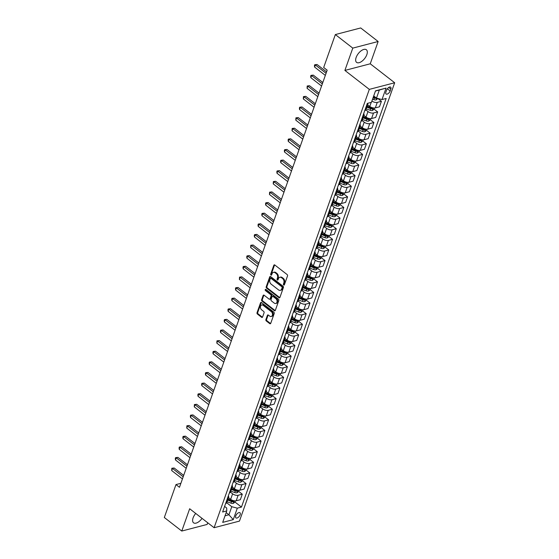 <?xml version="1.0" encoding="UTF-8"?>
<svg xmlns="http://www.w3.org/2000/svg" width="559" height="559" viewBox="0 0 559 559"><rect width="100%" height="100%" fill="white"/><g stroke="black" fill="none" stroke-linecap="round" stroke-linejoin="round"><path stroke-width="0.84" d="M283.699 284.999A0.706 0.51 -104.6 0 0 284.384 284.79L287.522 275.929A1.006 0.727 -104.6 0 0 287.13 274.567L274.804 264.994A1.006 0.727 -104.6 0 0 273.819 265.294L270.682 274.155A0.706 0.51 -104.6 0 0 271.646 274.895L272.051 273.749A3.214 2.32 -104.6 0 1 273.428 272.345A3.214 2.32 -104.6 0 1 275.189 272.785L276.216 273.582A3.214 2.32 -104.6 0 1 277.46 277.949L277.054 279.102A0.706 0.51 -104.6 0 0 278.012 279.842L278.417 278.696A3.214 2.32 -104.6 0 1 279.8 277.285A3.214 2.32 -104.6 0 1 281.554 277.732L282.581 278.529A3.214 2.32 -104.6 0 1 283.832 282.896L283.427 284.042A0.706 0.51 -104.6 0 0 283.699 284.999M195.72 513.448A7.98 4.025 127.8 0 0 193.093 517.879A7.98 4.025 127.8 0 0 193.54 522.791A7.98 4.025 127.8 0 0 202.051 518.368M366.83 54.663A7.98 4.025 127.8 0 0 366.376 49.758A7.98 4.025 127.8 0 0 361.009 50.89A7.98 4.025 127.8 0 0 356.139 57.458A7.98 4.025 127.8 0 0 356.586 62.363A7.98 4.025 127.8 0 0 361.952 61.231A7.98 4.025 127.8 0 0 366.83 54.663M240.146 514.748A3.277 1.649 127.8 0 0 239.958 512.736A3.277 1.649 127.8 0 0 237.757 513.197A3.277 1.649 127.8 0 0 235.758 515.894A3.277 1.649 127.8 0 0 235.947 517.907A3.277 1.649 127.8 0 0 238.148 517.438A3.277 1.649 127.8 0 0 240.146 514.748M265.902 319.58A1.006 0.727 -104.6 0 0 266.294 320.95L269.752 323.633A1.006 0.727 -104.6 0 0 270.738 323.333L274.217 313.494A1.006 0.727 -104.6 0 0 273.826 312.132L261.5 302.552A1.006 0.727 -104.6 0 0 260.522 302.859L257.035 312.698A1.006 0.727 -104.6 0 0 257.426 314.06L261.605 317.309A1.006 0.727 -104.6 0 0 262.583 317.002L264.072 312.795A1.006 0.727 -104.6 0 0 263.687 311.426L261.612 309.819A2.69 1.943 -104.6 0 1 260.41 307.087A2.69 1.943 -104.6 0 1 261.724 304.99A2.69 1.943 -104.6 0 1 263.191 305.361L271.311 311.663A2.69 1.943 -104.6 0 1 272.512 314.396A2.69 1.943 -104.6 0 1 271.199 316.492A2.69 1.943 -104.6 0 1 269.731 316.121L268.376 315.073A1.006 0.727 -104.6 0 0 267.398 315.374L265.902 319.58L266.594 319.406A1.006 0.727 -104.6 0 0 266.978 320.768L270.437 323.458A1.006 0.727 -104.6 0 0 270.612 323.563M189.669 508.753L181.773 531.05L164.325 517.501L175.98 484.583L179.474 487.294L327.176 70.196L323.682 67.485L335.344 34.567L352.785 48.116L344.889 70.413L369.317 89.377L214.097 527.717L189.669 508.753M278.941 297.702A1.006 0.727 -104.6 0 0 279.919 297.402L283.399 287.564A1.006 0.727 -104.6 0 0 283.015 286.194L270.682 276.621A1.006 0.727 -104.6 0 0 269.704 276.922L266.217 286.767A1.006 0.727 -104.6 0 0 266.608 288.13L278.941 297.702L279.626 297.521A1.006 0.727 -104.6 0 0 279.8 297.626M278.808 300.525L275.328 310.364A1.006 0.727 -104.6 0 1 274.343 310.671L262.017 301.098A1.006 0.727 -104.6 0 1 261.626 299.729L263.114 295.522A1.006 0.727 -104.6 0 1 264.1 295.215L269.096 299.1A1.006 0.727 -104.6 0 0 270.081 298.799L271.066 296.004A1.006 0.727 -104.6 0 0 270.675 294.642L265.469 290.596A0.706 0.51 -104.6 0 1 265.888 289.429L278.424 299.163A1.006 0.727 -104.6 0 1 278.808 300.525M386.569 90.195L385.906 92.06A3.172 1.6 127.8 0 0 386.087 94.017A3.172 1.6 127.8 0 0 388.219 93.563A3.172 1.6 127.8 0 0 390.154 90.956L390.818 89.084A3.172 1.6 127.8 0 0 390.636 87.134A3.172 1.6 127.8 0 0 388.505 87.588A3.172 1.6 127.8 0 0 386.569 90.195M369.317 89.377L394.675 82.76L239.455 521.1L214.097 527.717M386.073 88.091L382.007 99.558L376.48 98.105L379.337 90.034L386.073 88.091L375.515 90.844L371.456 102.311L367.312 103.394L222.615 512.002L226.758 510.919L226.709 508.033L224.599 506.398M234.983 502.052L241.46 507.083L386.157 98.475L382.007 99.558M241.46 507.083L237.316 508.159L233.257 519.632L222.699 522.385L226.758 510.919M344.889 70.413L370.247 63.796L378.143 41.499L352.785 48.116M378.143 41.499L360.702 27.95L335.344 34.567M181.773 531.05L207.13 524.433L207.717 522.763M370.247 63.796L394.675 82.76M180.885 483.304L175.98 484.583M379.337 90.034L375.445 91.054M376.48 98.105L373.705 95.952M226.15 512.631L228.924 514.783L231.782 506.713L226.695 502.758A4.095 1.943 -160.5 0 1 225.633 503.547L225.605 503.554M238.742 491.431L242.292 494.184L240.335 499.704L236.191 500.787A4.095 1.943 -160.5 0 1 230.657 499.341L228.498 497.664M242.292 494.184L238.141 495.267A4.095 1.943 -160.5 0 1 232.614 493.814L230.455 492.144A4.095 1.943 -160.5 0 1 229.393 492.926L229.365 492.933M242.501 480.81L246.051 483.57L244.094 489.09L239.951 490.173A4.095 1.943 -160.5 0 1 234.417 488.72L232.258 487.043M246.051 483.57L241.907 484.646A4.095 1.943 -160.5 0 1 236.373 483.2L234.214 481.523A4.095 1.943 -160.5 0 1 233.152 482.305L235.08 476.792A4.095 1.943 -160.5 0 0 236.177 475.982A4.095 1.943 -160.5 0 0 235.835 474.668M246.26 470.196L249.81 472.949L247.854 478.469L243.71 479.552A4.095 1.943 -160.5 0 1 238.176 478.099L236.024 476.429M249.81 472.949L245.667 474.032A4.095 1.943 -160.5 0 1 240.132 472.579L237.973 470.909M250.027 459.575L253.569 462.328L251.613 467.848L247.469 468.931A4.095 1.943 -160.5 0 1 241.935 467.485L239.783 465.808M253.569 462.328L249.426 463.411A4.095 1.943 -160.5 0 1 243.892 461.958L241.733 460.288M253.786 448.954L257.329 451.714L255.372 457.234L251.229 458.317A4.095 1.943 -160.5 0 1 245.694 456.864L243.542 455.187M257.329 451.714L253.185 452.79A4.095 1.943 -160.5 0 1 247.651 451.344L245.499 449.667M257.545 438.34L261.088 441.093L259.138 446.613L254.988 447.696A4.095 1.943 -160.5 0 1 249.454 446.243L247.302 444.573M261.088 441.093L256.944 442.176A4.095 1.943 -160.5 0 1 251.41 440.723L249.258 439.053M261.305 427.719L264.854 430.472L262.898 435.999L258.747 437.075A4.095 1.943 -160.5 0 1 253.22 435.629L251.061 433.952M264.854 430.472L260.704 431.555A4.095 1.943 -160.5 0 1 255.17 430.102L253.017 428.432M265.064 417.105L268.613 419.858L266.657 425.378L262.513 426.461A4.095 1.943 -160.5 0 1 256.979 425.008L254.82 423.331M268.613 419.858L264.463 420.941A4.095 1.943 -160.5 0 1 258.936 419.488L256.777 417.811M268.823 406.484L272.373 409.237L270.416 414.757L266.273 415.84A4.095 1.943 -160.5 0 1 260.739 414.387L258.579 412.717M272.373 409.237L268.229 410.32A4.095 1.943 -160.5 0 1 262.695 408.867L260.536 407.197M272.582 395.863L276.132 398.616L274.176 404.143L270.032 405.219A4.095 1.943 -160.5 0 1 264.498 403.773L262.339 402.096M276.132 398.616L271.988 399.699A4.095 1.943 -160.5 0 1 266.454 398.246L264.295 396.576M276.349 385.249L279.891 388.002L277.935 393.522L273.791 394.605A4.095 1.943 -160.5 0 1 268.257 393.152L266.105 391.475M279.891 388.002L275.748 389.085A4.095 1.943 -160.5 0 1 270.214 387.632L268.054 385.955M280.108 374.628L283.651 377.381L281.694 382.901L277.55 383.984A4.095 1.943 -160.5 0 1 272.016 382.531L269.864 380.861M283.651 377.381L279.507 378.464A4.095 1.943 -160.5 0 1 273.973 377.011L271.821 375.341A4.095 1.943 -160.5 0 1 270.759 376.123L270.731 376.13M283.867 364.007L287.41 366.76L285.46 372.287L281.31 373.363A4.095 1.943 -160.5 0 1 275.776 371.917L273.624 370.24M287.41 366.76L283.266 367.843A4.095 1.943 -160.5 0 1 277.732 366.39L275.58 364.72A4.095 1.943 -160.5 0 1 274.518 365.502L276.446 359.989A4.095 1.943 -160.5 0 0 277.537 359.178A4.095 1.943 -160.5 0 0 277.194 357.865M287.626 353.393L291.176 356.146L289.22 361.666L285.069 362.749A4.095 1.943 -160.5 0 1 279.542 361.296L277.383 359.619M291.176 356.146L287.026 357.229A4.095 1.943 -160.5 0 1 281.491 355.776L279.339 354.099M291.386 342.772L294.935 345.525L292.979 351.045L288.835 352.128A4.095 1.943 -160.5 0 1 283.301 350.675L281.142 349.005M294.935 345.525L290.785 346.608A4.095 1.943 -160.5 0 1 285.258 345.155L283.099 343.485A4.095 1.943 -160.5 0 1 282.036 344.267L282.009 344.274M295.145 332.151L298.695 334.904L296.738 340.431L292.595 341.507A4.095 1.943 -160.5 0 1 287.06 340.061L284.901 338.384M298.695 334.904L294.544 335.987A4.095 1.943 -160.5 0 1 289.017 334.534L286.858 332.864A4.095 1.943 -160.5 0 1 285.796 333.646L285.768 333.653M298.904 321.537L302.454 324.29L300.497 329.81L296.354 330.893A4.095 1.943 -160.5 0 1 290.82 329.44L288.661 327.763M302.454 324.29L298.31 325.373A4.095 1.943 -160.5 0 1 292.776 323.92L290.617 322.243A4.095 1.943 -160.5 0 1 289.562 323.025L289.527 323.032M302.671 310.916L306.213 313.669L304.257 319.189L300.113 320.272A4.095 1.943 -160.5 0 1 294.579 318.819L292.427 317.149M306.213 313.669L302.07 314.752A4.095 1.943 -160.5 0 1 296.536 313.299L294.376 311.629M306.43 300.295L309.972 303.048L308.016 308.575L303.872 309.651A4.095 1.943 -160.5 0 1 298.338 308.205L296.186 306.528M309.972 303.048L305.829 304.131A4.095 1.943 -160.5 0 1 300.295 302.678L298.143 301.008M310.189 289.681L313.732 292.434L311.782 297.954L307.632 299.037A4.095 1.943 -160.5 0 1 302.098 297.584L299.945 295.914M313.732 292.434L309.588 293.517A4.095 1.943 -160.5 0 1 304.054 292.064L301.902 290.387M313.948 279.06L317.498 281.813L315.542 287.333L311.391 288.416A4.095 1.943 -160.5 0 1 305.864 286.963L303.705 285.293M317.498 281.813L313.347 282.896A4.095 1.943 -160.5 0 1 307.813 281.443L305.661 279.773M317.708 268.439L321.257 271.192L319.301 276.719L315.15 277.795A4.095 1.943 -160.5 0 1 309.623 276.349L307.464 274.672M321.257 271.192L317.107 272.275A4.095 1.943 -160.5 0 1 311.58 270.822L309.42 269.152M321.467 257.825L325.017 260.578L323.06 266.098L318.916 267.181A4.095 1.943 -160.5 0 1 313.382 265.728L311.223 264.058M325.017 260.578L320.866 261.661A4.095 1.943 -160.5 0 1 315.339 260.208L313.18 258.531M325.226 247.204L328.776 249.957L326.819 255.477L322.676 256.56A4.095 1.943 -160.5 0 1 317.142 255.107L314.983 253.437M328.776 249.957L324.632 251.04A4.095 1.943 -160.5 0 1 319.098 249.587L316.939 247.917M328.992 236.583L332.535 239.336L330.579 244.863L326.435 245.939A4.095 1.943 -160.5 0 1 320.901 244.493L318.749 242.816M332.535 239.336L328.392 240.419A4.095 1.943 -160.5 0 1 322.857 238.966L320.698 237.296M332.752 225.969L336.294 228.722L334.338 234.242L330.194 235.325A4.095 1.943 -160.5 0 1 324.66 233.872L322.508 232.202M336.294 228.722L332.151 229.805A4.095 1.943 -160.5 0 1 326.617 228.352L324.465 226.674A4.095 1.943 -160.5 0 1 323.402 227.457L323.375 227.464M336.511 215.348L340.054 218.101L338.104 223.621L333.954 224.704A4.095 1.943 -160.5 0 1 328.419 223.251L326.267 221.581M340.054 218.101L335.91 219.184A4.095 1.943 -160.5 0 1 330.376 217.731L328.224 216.06A4.095 1.943 -160.5 0 1 327.162 216.843L327.134 216.85M340.27 204.727L343.82 207.48L341.863 213.007L337.713 214.09A4.095 1.943 -160.5 0 1 332.186 212.637L330.027 210.96M343.82 207.48L339.669 208.563A4.095 1.943 -160.5 0 1 334.135 207.116L331.983 205.439A4.095 1.943 -160.5 0 1 330.921 206.222L330.893 206.229M344.03 194.113L347.579 196.866L345.623 202.386L341.472 203.469A4.095 1.943 -160.5 0 1 335.945 202.016L333.786 200.346M347.579 196.866L343.429 197.949A4.095 1.943 -160.5 0 1 337.895 196.495L335.742 194.818A4.095 1.943 -160.5 0 1 334.68 195.601L336.609 190.088A4.095 1.943 -160.5 0 0 337.706 189.284A4.095 1.943 -160.5 0 0 337.363 187.964M347.789 183.492L351.338 186.245L349.382 191.765L345.238 192.848A4.095 1.943 -160.5 0 1 339.704 191.395L337.545 189.725M351.338 186.245L347.188 187.328A4.095 1.943 -160.5 0 1 341.661 185.874L339.502 184.204M351.548 172.871L355.098 175.624L353.141 181.151L348.998 182.234A4.095 1.943 -160.5 0 1 343.464 180.781L341.304 179.104M355.098 175.624L350.954 176.707A4.095 1.943 -160.5 0 1 345.42 175.26L343.261 173.583A4.095 1.943 -160.5 0 1 342.199 174.366L342.171 174.373M355.307 162.257L358.857 165.01L356.901 170.53L352.757 171.613A4.095 1.943 -160.5 0 1 347.223 170.16L345.071 168.49M358.857 165.01L354.713 166.093A4.095 1.943 -160.5 0 1 349.179 164.639L347.02 162.962A4.095 1.943 -160.5 0 1 345.965 163.745L345.93 163.759M359.074 151.636L362.616 154.389L360.66 159.909L356.516 160.992A4.095 1.943 -160.5 0 1 350.982 159.539L348.83 157.869M362.616 154.389L358.473 155.472A4.095 1.943 -160.5 0 1 352.939 154.018L350.786 152.348M362.833 141.015L366.376 143.768L364.426 149.295L360.276 150.378A4.095 1.943 -160.5 0 1 354.741 148.925L352.589 147.248M366.376 143.768L362.232 144.851A4.095 1.943 -160.5 0 1 356.698 143.404L354.546 141.727M366.592 130.401L370.142 133.154L368.185 138.674L364.035 139.757A4.095 1.943 -160.5 0 1 358.501 138.304L356.349 136.634M370.142 133.154L365.991 134.237A4.095 1.943 -160.5 0 1 360.457 132.783L358.305 131.106M370.351 119.78L373.901 122.533L371.945 128.053L367.794 129.136A4.095 1.943 -160.5 0 1 362.267 127.683L360.108 126.013M373.901 122.533L369.751 123.616A4.095 1.943 -160.5 0 1 364.216 122.162L362.064 120.492M374.111 109.159L377.66 111.912L375.704 117.439L371.56 118.522A4.095 1.943 -160.5 0 1 366.026 117.069L363.867 115.392M377.66 111.912L373.51 112.995A4.095 1.943 -160.5 0 1 367.983 111.548L365.824 109.871M377.87 98.545L381.42 101.298L379.463 106.818L375.32 107.901A4.095 1.943 -160.5 0 1 369.785 106.448L367.626 104.778M225.032 515.796L228.924 514.783L233.257 519.632M381.42 101.298L377.276 102.381A4.095 1.943 -160.5 0 1 371.903 101.046M367.787 104.33L365.831 109.857A4.095 1.943 -160.5 0 1 364.761 110.654L366.69 105.141A4.095 1.943 -160.5 0 0 367.787 104.33A4.095 1.943 -160.5 0 0 367.633 103.31M363.685 113.631A4.095 1.943 -160.5 0 1 364.028 114.951A4.095 1.943 -160.5 0 1 362.959 115.755L362.931 115.762M364.028 114.951L362.071 120.471A4.095 1.943 -160.5 0 1 361.002 121.275L360.974 121.282M359.926 124.252A4.095 1.943 -160.5 0 1 360.269 125.572A4.095 1.943 -160.5 0 1 359.199 126.369L359.171 126.376M360.269 125.572L358.312 131.092A4.095 1.943 -160.5 0 1 357.243 131.889L357.215 131.903M356.16 134.873A4.095 1.943 -160.5 0 1 356.502 136.186A4.095 1.943 -160.5 0 1 355.44 136.99L355.412 136.997M356.502 136.186L354.553 141.707A4.095 1.943 -160.5 0 1 353.484 142.51L353.456 142.517M352.401 145.487A4.095 1.943 -160.5 0 1 352.743 146.807A4.095 1.943 -160.5 0 1 351.681 147.611L351.646 147.618M352.743 146.807L350.786 152.327A4.095 1.943 -160.5 0 1 349.724 153.131L349.696 153.138M348.641 156.108A4.095 1.943 -160.5 0 1 348.984 157.428A4.095 1.943 -160.5 0 1 347.915 158.225L347.887 158.232M344.882 166.729A4.095 1.943 -160.5 0 1 345.224 168.042A4.095 1.943 -160.5 0 1 344.155 168.846L344.127 168.853M341.123 177.343A4.095 1.943 -160.5 0 1 341.465 178.663A4.095 1.943 -160.5 0 1 340.396 179.467L340.368 179.474M341.465 178.663L339.509 184.184A4.095 1.943 -160.5 0 1 338.44 184.987L338.412 184.994M333.604 198.585A4.095 1.943 -160.5 0 1 333.947 199.898A4.095 1.943 -160.5 0 1 332.878 200.702L332.85 200.709M329.838 209.199A4.095 1.943 -160.5 0 1 330.18 210.519A4.095 1.943 -160.5 0 1 329.118 211.323L329.09 211.33M326.079 219.82A4.095 1.943 -160.5 0 1 326.421 221.14A4.095 1.943 -160.5 0 1 325.359 221.937L325.324 221.944M322.319 230.441A4.095 1.943 -160.5 0 1 322.662 231.754A4.095 1.943 -160.5 0 1 321.593 232.558L321.565 232.565M322.662 231.754L320.705 237.275A4.095 1.943 -160.5 0 1 319.643 238.078L319.615 238.085M318.56 241.055A4.095 1.943 -160.5 0 1 318.903 242.375A4.095 1.943 -160.5 0 1 317.833 243.179L317.805 243.186M318.903 242.375L316.946 247.896A4.095 1.943 -160.5 0 1 315.877 248.699L315.849 248.706M314.801 251.676A4.095 1.943 -160.5 0 1 315.143 252.996A4.095 1.943 -160.5 0 1 314.074 253.793L314.046 253.8M315.143 252.996L313.187 258.517A4.095 1.943 -160.5 0 1 312.118 259.313L312.09 259.32M311.042 262.297A4.095 1.943 -160.5 0 1 311.384 263.61A4.095 1.943 -160.5 0 1 310.315 264.414L310.287 264.421M311.384 263.61L309.427 269.131A4.095 1.943 -160.5 0 1 308.358 269.934L308.33 269.941M307.625 274.231L305.668 279.752A4.095 1.943 -160.5 0 1 304.599 280.555L306.528 275.042A4.095 1.943 -160.5 0 0 307.625 274.231A4.095 1.943 -160.5 0 0 307.282 272.911M303.516 283.532A4.095 1.943 -160.5 0 1 303.858 284.852A4.095 1.943 -160.5 0 1 302.796 285.649L302.768 285.656M303.858 284.852L301.909 290.373A4.095 1.943 -160.5 0 1 300.84 291.169L300.812 291.176M299.757 294.153A4.095 1.943 -160.5 0 1 300.099 295.466A4.095 1.943 -160.5 0 1 299.037 296.27L299.009 296.277M300.099 295.466L298.143 300.987A4.095 1.943 -160.5 0 1 297.081 301.79L297.053 301.797M296.34 306.087L294.383 311.608A4.095 1.943 -160.5 0 1 293.321 312.411L295.243 306.898A4.095 1.943 -160.5 0 0 296.34 306.087A4.095 1.943 -160.5 0 0 295.997 304.767M292.238 315.388A4.095 1.943 -160.5 0 1 292.581 316.708A4.095 1.943 -160.5 0 1 291.512 317.505L291.484 317.512M288.479 326.009A4.095 1.943 -160.5 0 1 288.821 327.322A4.095 1.943 -160.5 0 1 287.752 328.126L287.724 328.133M284.72 336.623A4.095 1.943 -160.5 0 1 285.062 337.943A4.095 1.943 -160.5 0 1 283.993 338.74L283.965 338.754M280.96 347.244A4.095 1.943 -160.5 0 1 281.303 348.557A4.095 1.943 -160.5 0 1 280.234 349.361L280.206 349.368M281.303 348.557L279.346 354.085A4.095 1.943 -160.5 0 1 278.277 354.881L278.249 354.888M273.435 368.479A4.095 1.943 -160.5 0 1 273.777 369.799A4.095 1.943 -160.5 0 1 272.715 370.596L272.687 370.61M269.676 379.1A4.095 1.943 -160.5 0 1 270.018 380.413A4.095 1.943 -160.5 0 1 268.949 381.217L268.921 381.224M270.018 380.413L268.061 385.941A4.095 1.943 -160.5 0 1 266.999 386.737L266.971 386.744M265.916 389.721A4.095 1.943 -160.5 0 1 266.259 391.034A4.095 1.943 -160.5 0 1 265.19 391.838L265.162 391.845M266.259 391.034L264.302 396.555A4.095 1.943 -160.5 0 1 263.24 397.358L263.205 397.365M262.157 400.335A4.095 1.943 -160.5 0 1 262.499 401.655A4.095 1.943 -160.5 0 1 261.43 402.452L261.402 402.459M262.499 401.655L260.543 407.176A4.095 1.943 -160.5 0 1 259.474 407.979L259.446 407.986M258.398 410.956A4.095 1.943 -160.5 0 1 258.74 412.269A4.095 1.943 -160.5 0 1 257.671 413.073L257.643 413.08M258.74 412.269L256.784 417.797A4.095 1.943 -160.5 0 1 255.715 418.593L255.687 418.6M254.638 421.577A4.095 1.943 -160.5 0 1 254.981 422.89A4.095 1.943 -160.5 0 1 253.912 423.694L253.884 423.701M254.981 422.89L253.024 428.411A4.095 1.943 -160.5 0 1 251.955 429.214L251.927 429.221M250.872 432.191A4.095 1.943 -160.5 0 1 251.215 433.511A4.095 1.943 -160.5 0 1 250.153 434.308L250.125 434.315M251.215 433.511L249.265 439.032A4.095 1.943 -160.5 0 1 248.196 439.835L248.168 439.842M247.455 444.125L245.506 449.653A4.095 1.943 -160.5 0 1 244.437 450.449L246.365 444.936A4.095 1.943 -160.5 0 0 247.455 444.125A4.095 1.943 -160.5 0 0 247.113 442.812M243.354 453.433A4.095 1.943 -160.5 0 1 243.696 454.746A4.095 1.943 -160.5 0 1 242.634 455.55L242.599 455.557M243.696 454.746L241.74 460.267A4.095 1.943 -160.5 0 1 240.677 461.07L240.649 461.077M239.594 464.047A4.095 1.943 -160.5 0 1 239.937 465.368A4.095 1.943 -160.5 0 1 238.868 466.164L238.84 466.171M239.937 465.368L237.98 470.888A4.095 1.943 -160.5 0 1 236.918 471.691L236.883 471.698M232.076 485.289A4.095 1.943 -160.5 0 1 232.418 486.603A4.095 1.943 -160.5 0 1 231.349 487.406L231.321 487.413M228.317 495.903A4.095 1.943 -160.5 0 1 228.659 497.224A4.095 1.943 -160.5 0 1 227.59 498.02L227.562 498.027M231.782 506.713L237.316 508.159M284.377 284.817A0.706 0.51 -104.6 0 1 284.112 283.867L284.517 282.721A3.214 2.32 -104.6 0 0 283.266 278.347L282.581 278.529M279.8 277.285L280.485 277.11A3.214 2.32 -104.6 0 1 282.239 277.55L283.266 278.347M273.428 272.345L274.113 272.163A3.214 2.32 -104.6 0 1 275.873 272.603L276.901 273.4A3.214 2.32 -104.6 0 1 278.144 277.774L277.739 278.92A0.706 0.51 -104.6 0 0 278.005 279.87M274.63 264.889A1.006 0.727 -104.6 0 0 274.504 265.113L271.367 273.973A0.706 0.51 -104.6 0 0 271.632 274.923M270.507 276.516A1.006 0.727 -104.6 0 0 270.388 276.747L266.902 286.585A1.006 0.727 -104.6 0 0 267.293 287.948L279.626 297.521M282.12 287.731A0.706 0.51 -104.6 0 0 281.848 286.781L271.024 278.375A0.706 0.51 -104.6 0 0 270.339 278.585L269.906 279.793A3.214 2.32 -104.6 0 0 271.157 284.168L278.557 289.911A3.214 2.32 -104.6 0 0 280.311 290.352A3.214 2.32 -104.6 0 0 281.687 288.94L282.12 287.731L282.805 287.557A0.706 0.51 -104.6 0 0 282.533 286.599L281.848 286.781M270.64 278.277L271.325 278.103A0.706 0.51 -104.6 0 1 271.709 278.193L282.533 286.599M280.311 290.352L280.995 290.17A3.214 2.32 -104.6 0 0 282.379 288.765L281.687 288.94M282.805 287.557L282.379 288.765M263.925 295.117A1.006 0.727 -104.6 0 0 263.806 295.341L262.311 299.554A1.006 0.727 -104.6 0 0 262.702 300.917L275.035 310.49A1.006 0.727 -104.6 0 0 275.203 310.594M269.648 299.24L270.332 299.058A1.006 0.727 -104.6 0 0 270.766 298.618L271.751 295.823A1.006 0.727 -104.6 0 0 271.367 294.46L266.154 290.414L265.469 290.596M265.895 289.436A0.706 0.51 -104.6 0 0 266.154 290.414M274.287 303.132A2.69 1.943 -104.6 0 0 275.755 303.495A2.69 1.943 -104.6 0 0 277.068 301.399A2.69 1.943 -104.6 0 0 275.866 298.667L273.009 296.445A1.006 0.727 -104.6 0 0 272.023 296.752L271.038 299.54A1.006 0.727 -104.6 0 0 271.429 300.91L274.287 303.132M275.755 303.495L276.439 303.32A2.69 1.943 -104.6 0 0 277.76 301.224A2.69 1.943 -104.6 0 0 276.551 298.492L275.866 298.667M272.457 296.312L273.141 296.13A1.006 0.727 -104.6 0 1 273.693 296.27L276.551 298.492M268.201 314.969A1.006 0.727 -104.6 0 0 268.082 315.192L266.594 319.406M271.199 316.492L271.884 316.31A2.69 1.943 -104.6 0 0 273.197 314.214A2.69 1.943 -104.6 0 0 271.995 311.482L271.311 311.663M261.724 304.99L262.409 304.809A2.69 1.943 -104.6 0 1 263.876 305.179L271.995 311.482M261.326 302.454A1.006 0.727 -104.6 0 0 261.207 302.678L257.72 312.516A1.006 0.727 -104.6 0 0 258.111 313.885L262.29 317.128A1.006 0.727 -104.6 0 0 262.464 317.233M377.898 98.475L376.151 99.9A2.711 1.286 -160.5 0 1 373.831 99.635L372.567 99.167M375.264 97.161A2.711 1.286 -160.5 0 1 374.761 97L373.503 96.539M373.139 97.552L374.404 98.021A2.711 1.286 19.5 0 0 376.123 98.349L376.577 98.132M376.123 98.349L375.117 97.573A1.384 0.657 -160.5 0 1 374.649 97.441L373.349 96.959M326.575 71.887L317.065 64.502L315.346 64.949L326.079 73.278M314.598 67.073L314.431 65.599L314.731 64.746L315.346 64.949L314.598 67.073L325.331 75.402M314.731 64.746L317.065 64.502M374.516 108.013L374.062 109.305L372.385 110.514A2.711 1.286 -160.5 0 1 370.072 110.256L366.194 108.823M366.767 107.209L370.638 108.642A2.711 1.286 19.5 0 0 372.357 108.97L372.72 107.95A2.711 1.286 -160.5 0 1 371.001 107.621L367.13 106.189M372.357 108.97L371.358 108.187A1.384 0.657 -160.5 0 1 370.89 108.062L366.977 106.615M370.757 118.627L370.303 119.926L368.626 121.135A2.711 1.286 -160.5 0 1 366.306 120.877L362.435 119.444M363.008 117.83L366.879 119.263A2.711 1.286 19.5 0 0 368.598 119.591L368.961 118.571A2.711 1.286 -160.5 0 1 367.242 118.242L363.371 116.81M368.598 119.591L367.598 118.808A1.384 0.657 -160.5 0 1 367.13 118.676L363.217 117.229M366.997 129.248L366.536 130.547L364.866 131.756A2.711 1.286 -160.5 0 1 362.546 131.491L358.675 130.058M359.248 128.444L363.119 129.877A2.711 1.286 19.5 0 0 364.838 130.205L365.202 129.185A2.711 1.286 -160.5 0 1 363.483 128.856L359.605 127.424M364.838 130.205L363.832 129.429A1.384 0.657 -160.5 0 1 363.364 129.297L359.458 127.85M322.816 82.508L313.299 75.116L311.587 75.563L322.319 83.899M310.839 77.687L310.671 76.213L310.972 75.367L311.587 75.563L310.839 77.687L321.572 86.023M310.972 75.367L313.299 75.116M319.056 93.122L309.539 85.737L307.827 86.184L318.56 94.52M307.073 88.308L307.205 85.981L307.827 86.184L307.073 88.308L317.805 96.644M307.205 85.981L309.539 85.737M315.297 103.743L305.78 96.358L304.068 96.805L314.801 105.134M303.313 98.929L303.446 96.602L304.068 96.805L303.313 98.929L314.046 107.258M303.446 96.602L305.78 96.358M363.238 139.869L362.777 141.161L361.107 142.37A2.711 1.286 -160.5 0 1 358.787 142.112L354.916 140.679M355.489 139.065L359.36 140.498A2.711 1.286 19.5 0 0 361.079 140.826L361.442 139.806A2.711 1.286 -160.5 0 1 359.723 139.477L355.845 138.045M361.079 140.826L360.073 140.043A1.384 0.657 -160.5 0 1 359.605 139.918L355.699 138.471M311.531 114.364L302.021 106.972L300.309 107.419L311.042 115.755M299.554 109.543L299.386 108.069L299.687 107.223L300.309 107.419L299.554 109.543L310.287 117.879M299.687 107.223L302.021 106.972M359.479 150.483L359.018 151.782L357.348 152.991A2.711 1.286 -160.5 0 1 355.028 152.733L351.157 151.3M351.73 149.686L355.601 151.119A2.711 1.286 19.5 0 0 357.32 151.447L357.676 150.427A2.711 1.286 -160.5 0 1 355.957 150.098L352.086 148.666M357.32 151.447L356.314 150.664A1.384 0.657 -160.5 0 1 355.845 150.532L351.939 149.085M355.72 161.104L355.258 162.403L353.588 163.612A2.711 1.286 -160.5 0 1 351.269 163.347L347.398 161.914M347.964 160.3L351.842 161.733A2.711 1.286 19.5 0 0 353.561 162.061L353.917 161.041A2.711 1.286 -160.5 0 1 352.198 160.713L348.327 159.28M353.561 162.061L352.554 161.285A1.384 0.657 -160.5 0 1 352.086 161.153L348.18 159.706M351.96 171.725L351.499 173.017L349.829 174.226A2.711 1.286 -160.5 0 1 347.509 173.968L343.631 172.535M344.204 170.921L348.082 172.354A2.711 1.286 19.5 0 0 349.801 172.682L350.158 171.662A2.711 1.286 -160.5 0 1 348.439 171.333L344.568 169.901M349.801 172.682L348.795 171.899A1.384 0.657 -160.5 0 1 348.327 171.774L344.414 170.327M348.194 182.339L347.74 183.638L346.063 184.847A2.711 1.286 -160.5 0 1 343.75 184.589L339.872 183.156M340.445 181.542L344.316 182.975A2.711 1.286 19.5 0 0 346.035 183.296L346.398 182.283A2.711 1.286 -160.5 0 1 344.679 181.954L340.808 180.522M346.035 183.296L345.036 182.52A1.384 0.657 -160.5 0 1 344.568 182.388L340.655 180.941M344.435 192.96L343.981 194.259L342.304 195.461A2.711 1.286 -160.5 0 1 339.984 195.203L336.113 193.77M336.686 192.156L340.557 193.589A2.711 1.286 19.5 0 0 342.276 193.917L342.639 192.897A2.711 1.286 -160.5 0 1 340.92 192.569L337.049 191.136M342.276 193.917L341.276 193.141A1.384 0.657 -160.5 0 1 340.808 193.009L336.895 191.562M307.771 124.978L298.261 117.593L296.549 118.04L307.282 126.376M295.795 120.164L295.928 117.837L296.549 118.04L295.795 120.164L306.528 128.5M295.928 117.837L298.261 117.593M304.012 135.599L294.502 128.214L292.79 128.661L303.523 136.99M292.036 130.785L292.168 128.458L292.79 128.661L292.036 130.785L302.768 139.114M292.168 128.458L294.502 128.214M300.253 146.22L290.743 138.828L289.024 139.275L299.757 147.611M288.276 141.399L288.109 139.925L288.409 139.079L289.024 139.275L288.276 141.399L299.009 149.735M288.409 139.079L290.743 138.828M296.494 156.834L286.977 149.449L285.265 149.896L295.997 158.232M284.517 152.02L284.349 150.546L284.65 149.693L285.265 149.896L284.517 152.02L295.25 160.356M284.65 149.693L286.977 149.449M292.734 167.455L283.217 160.07L281.505 160.517L292.238 168.846M280.751 162.641L280.583 161.167L280.891 160.314L281.505 160.517L280.751 162.641L291.484 170.97M280.891 160.314L283.217 160.07M340.676 203.581L340.214 204.873L338.544 206.082A2.711 1.286 -160.5 0 1 336.225 205.824L332.353 204.391M332.926 202.777L336.798 204.21A2.711 1.286 19.5 0 0 338.516 204.538L338.88 203.518A2.711 1.286 -160.5 0 1 337.161 203.19L333.283 201.757M338.516 204.538L337.51 203.756A1.384 0.657 -160.5 0 1 337.049 203.63L333.136 202.183M288.975 178.076L279.458 170.684L277.746 171.131L288.479 179.467M276.991 173.255L276.824 171.781L277.124 170.935L277.746 171.131L276.991 173.255L287.724 181.591M277.124 170.935L279.458 170.684M336.916 214.195L336.455 215.494L334.785 216.703A2.711 1.286 -160.5 0 1 332.465 216.445L328.594 215.005M329.167 213.391L333.038 214.831A2.711 1.286 19.5 0 0 334.757 215.152L335.12 214.139A2.711 1.286 -160.5 0 1 333.402 213.811L329.524 212.378M334.757 215.152L333.751 214.376A1.384 0.657 -160.5 0 1 333.283 214.244L329.377 212.797M285.209 188.69L275.699 181.305L273.987 181.752L284.72 190.088M273.232 183.876L273.365 181.549L273.987 181.752L273.232 183.876L283.965 192.212M273.365 181.549L275.699 181.305M333.157 224.816L332.696 226.115L331.026 227.317A2.711 1.286 -160.5 0 1 328.706 227.059L324.835 225.626M325.408 224.012L329.279 225.445A2.711 1.286 19.5 0 0 330.998 225.773L331.354 224.753A2.711 1.286 -160.5 0 1 329.642 224.425L325.764 222.992M330.998 225.773L329.992 224.998A1.384 0.657 -160.5 0 1 329.524 224.865L325.618 223.418M281.45 199.311L271.94 191.926L270.228 192.373L280.96 200.702M269.473 194.497L269.606 192.17L270.228 192.373L269.473 194.497L280.206 202.826M269.606 192.17L271.94 191.926M329.398 235.437L328.937 236.73L327.267 237.938A2.711 1.286 -160.5 0 1 324.947 237.68L321.076 236.247M321.642 234.633L325.52 236.066A2.711 1.286 19.5 0 0 327.239 236.394L327.595 235.374A2.711 1.286 -160.5 0 1 325.876 235.046L322.005 233.613M327.239 236.394L326.232 235.612A1.384 0.657 -160.5 0 1 325.764 235.486L321.858 234.039M277.69 209.925L268.18 202.54L266.468 202.987L277.201 211.323M265.714 205.111L265.546 203.637L265.846 202.791L266.468 202.987L265.714 205.111L276.446 213.447M265.846 202.791L268.18 202.54M325.638 246.051L325.177 247.351L323.507 248.559A2.711 1.286 -160.5 0 1 321.187 248.301L317.309 246.861M317.882 245.247L321.76 246.687A2.711 1.286 19.5 0 0 323.479 247.008L323.836 245.995A2.711 1.286 -160.5 0 1 322.117 245.667L318.246 244.234M323.479 247.008L322.473 246.233A1.384 0.657 -160.5 0 1 322.005 246.1L318.092 244.653M273.931 220.546L264.421 213.161L262.702 213.608L273.435 221.944M261.954 215.732L261.787 214.258L262.087 213.405L262.702 213.608L261.954 215.732L272.687 224.068M262.087 213.405L264.421 213.161M321.872 256.672L321.418 257.972L319.741 259.173A2.711 1.286 -160.5 0 1 317.428 258.915L313.55 257.482M314.123 255.868L317.994 257.301A2.711 1.286 19.5 0 0 319.713 257.629L320.076 256.609A2.711 1.286 -160.5 0 1 318.357 256.281L314.486 254.848M319.713 257.629L318.714 256.854A1.384 0.657 -160.5 0 1 318.246 256.721L314.333 255.274M270.172 231.167L260.655 223.782L258.943 224.229L269.676 232.558M258.195 226.353L258.027 224.872L258.328 224.026L258.943 224.229L258.195 226.353L268.928 234.682M258.328 224.026L260.655 223.782M318.113 267.293L317.659 268.586L315.982 269.794A2.711 1.286 -160.5 0 1 313.662 269.536L309.791 268.103M310.364 266.489L314.235 267.922A2.711 1.286 19.5 0 0 315.954 268.25L316.317 267.23A2.711 1.286 -160.5 0 1 314.598 266.902L310.727 265.469M315.954 268.25L314.955 267.468A1.384 0.657 -160.5 0 1 314.486 267.342L310.573 265.895M314.354 277.907L313.892 279.207L312.222 280.415A2.711 1.286 -160.5 0 1 309.903 280.157L306.032 278.717M306.605 277.103L310.476 278.543A2.711 1.286 19.5 0 0 312.195 278.864L312.558 277.851A2.711 1.286 -160.5 0 1 310.839 277.523L306.968 276.09M312.195 278.864L311.188 278.089A1.384 0.657 -160.5 0 1 310.727 277.956L306.814 276.509M310.594 288.528L310.133 289.828L308.463 291.029A2.711 1.286 -160.5 0 1 306.143 290.771L302.272 289.338M302.845 287.724L306.716 289.157A2.711 1.286 19.5 0 0 308.435 289.485L308.799 288.465A2.711 1.286 -160.5 0 1 307.08 288.137L303.202 286.704M308.435 289.485L307.429 288.71A1.384 0.657 -160.5 0 1 306.961 288.577L303.055 287.13M306.835 299.149L306.374 300.442L304.704 301.65A2.711 1.286 -160.5 0 1 302.384 301.392L298.513 299.959M299.086 298.345L302.957 299.778A2.711 1.286 19.5 0 0 304.676 300.106L305.039 299.086A2.711 1.286 -160.5 0 1 303.32 298.758L299.442 297.325M304.676 300.106L303.67 299.324A1.384 0.657 -160.5 0 1 303.202 299.198L299.296 297.751M303.076 309.763L302.615 311.063L300.945 312.271A2.711 1.286 -160.5 0 1 298.625 312.006L294.754 310.573M295.32 308.959L299.198 310.392A2.711 1.286 19.5 0 0 300.917 310.72L301.273 309.707A2.711 1.286 -160.5 0 1 299.554 309.379L295.683 307.946M300.917 310.72L299.91 309.945A1.384 0.657 -160.5 0 1 299.442 309.812L295.536 308.365M299.317 320.384L298.855 321.684L297.185 322.885A2.711 1.286 -160.5 0 1 294.866 322.627L290.987 321.194M291.56 319.58L295.438 321.013A2.711 1.286 19.5 0 0 297.157 321.341L297.514 320.321A2.711 1.286 -160.5 0 1 295.795 319.993L291.924 318.56M297.157 321.341L296.151 320.566A1.384 0.657 -160.5 0 1 295.683 320.433L291.77 318.986M295.557 331.005L295.096 332.298L293.419 333.506A2.711 1.286 -160.5 0 1 291.106 333.248L287.228 331.815M287.801 330.201L291.672 331.634A2.711 1.286 19.5 0 0 293.391 331.962L293.754 330.942A2.711 1.286 -160.5 0 1 292.036 330.614L288.164 329.181M293.391 331.962L292.392 331.18A1.384 0.657 -160.5 0 1 291.924 331.054L288.011 329.607M291.791 341.619L291.337 342.919L289.66 344.127A2.711 1.286 -160.5 0 1 287.347 343.862L283.469 342.429M284.042 340.815L287.913 342.248A2.711 1.286 19.5 0 0 289.632 342.576L289.995 341.563A2.711 1.286 -160.5 0 1 288.276 341.235L284.405 339.802M289.632 342.576L288.633 341.801A1.384 0.657 -160.5 0 1 288.164 341.668L284.252 340.221M288.032 352.24L287.571 353.54L285.901 354.741A2.711 1.286 -160.5 0 1 283.581 354.483L279.71 353.05M280.283 351.436L284.154 352.869A2.711 1.286 19.5 0 0 285.873 353.197L286.236 352.177A2.711 1.286 -160.5 0 1 284.517 351.849L280.646 350.416M285.873 353.197L284.866 352.422A1.384 0.657 -160.5 0 1 284.405 352.289L280.492 350.842M284.272 362.861L283.811 364.154L282.141 365.362A2.711 1.286 -160.5 0 1 279.821 365.104L275.95 363.671M276.523 362.057L280.394 363.49A2.711 1.286 19.5 0 0 282.113 363.818L282.477 362.798A2.711 1.286 -160.5 0 1 280.758 362.47L276.88 361.037M282.113 363.818L281.107 363.036A1.384 0.657 -160.5 0 1 280.639 362.91L276.733 361.463M280.513 373.475L280.052 374.775L278.382 375.983A2.711 1.286 -160.5 0 1 276.062 375.718L272.191 374.285M272.764 372.671L276.635 374.104A2.711 1.286 19.5 0 0 278.354 374.432L278.717 373.419A2.711 1.286 -160.5 0 1 276.998 373.091L273.12 371.658M278.354 374.432L277.348 373.657A1.384 0.657 -160.5 0 1 276.88 373.524L272.974 372.077M276.754 384.096L276.293 385.396L274.623 386.597A2.711 1.286 -160.5 0 1 272.303 386.339L268.432 384.906M268.998 383.292L272.876 384.725A2.711 1.286 19.5 0 0 274.595 385.053L274.951 384.033A2.711 1.286 -160.5 0 1 273.232 383.705L269.361 382.272M274.595 385.053L273.589 384.271A1.384 0.657 -160.5 0 1 273.12 384.145L269.214 382.698M272.995 394.717L272.533 396.01L270.863 397.218A2.711 1.286 -160.5 0 1 268.544 396.96L264.673 395.527M265.239 393.913L269.117 395.346A2.711 1.286 19.5 0 0 270.836 395.674L271.192 394.654A2.711 1.286 -160.5 0 1 269.473 394.326L265.602 392.893M270.836 395.674L269.829 394.892A1.384 0.657 -160.5 0 1 269.361 394.766L265.448 393.319M269.235 405.331L268.774 406.631L267.104 407.839A2.711 1.286 -160.5 0 1 264.784 407.574L260.906 406.141M261.479 404.527L265.35 405.96A2.711 1.286 19.5 0 0 267.069 406.288L267.433 405.275A2.711 1.286 -160.5 0 1 265.714 404.947L261.843 403.514M267.069 406.288L266.07 405.513A1.384 0.657 -160.5 0 1 265.602 405.38L261.689 403.933M265.469 415.952L265.015 417.252L263.338 418.453A2.711 1.286 -160.5 0 1 261.025 418.195L257.147 416.762M257.72 415.148L261.591 416.581A2.711 1.286 19.5 0 0 263.31 416.909L263.673 415.889A2.711 1.286 -160.5 0 1 261.954 415.561L258.083 414.128M263.31 416.909L262.311 416.127A1.384 0.657 -160.5 0 1 261.843 416.001L257.93 414.554M261.71 426.573L261.249 427.866L259.579 429.074A2.711 1.286 -160.5 0 1 257.259 428.816L253.388 427.383M253.961 425.769L257.832 427.202A2.711 1.286 19.5 0 0 259.551 427.53L259.914 426.51A2.711 1.286 -160.5 0 1 258.195 426.182L254.324 424.749M259.551 427.53L258.544 426.748A1.384 0.657 -160.5 0 1 258.083 426.622L254.17 425.175M257.951 437.187L257.489 438.487L255.819 439.695A2.711 1.286 -160.5 0 1 253.5 439.43L249.628 437.997M250.201 436.383L254.072 437.816A2.711 1.286 19.5 0 0 255.791 438.144L256.155 437.124A2.711 1.286 -160.5 0 1 254.436 436.803L250.558 435.37M255.791 438.144L254.785 437.369A1.384 0.657 -160.5 0 1 254.317 437.236L250.411 435.789M254.191 447.808L253.73 449.108L252.06 450.309A2.711 1.286 -160.5 0 1 249.74 450.051L245.869 448.618M246.442 447.004L250.313 448.437A2.711 1.286 19.5 0 0 252.032 448.765L252.395 447.745A2.711 1.286 -160.5 0 1 250.677 447.417L246.798 445.984M252.032 448.765L251.026 447.983A1.384 0.657 -160.5 0 1 250.558 447.857L246.652 446.41M266.412 241.781L256.895 234.396L255.183 234.843L265.916 243.179M254.429 236.967L254.261 235.493L254.569 234.647L255.183 234.843L254.429 236.967L265.169 245.303M254.569 234.647L256.895 234.396M262.653 252.402L253.136 245.017L251.424 245.464L262.157 253.8M250.67 247.588L250.802 245.261L251.424 245.464L250.67 247.588L261.402 255.924M250.802 245.261L253.136 245.017M258.894 263.023L249.377 255.638L247.665 256.085L258.398 264.414M246.91 258.209L246.743 256.728L247.043 255.882L247.665 256.085L246.91 258.209L257.643 266.538M247.043 255.882L249.377 255.638M255.128 273.637L245.618 266.252L243.906 266.699L254.638 275.035M243.151 268.823L242.983 267.349L243.284 266.503L243.906 266.699L243.151 268.823L253.884 277.159M243.284 266.503L245.618 266.252M251.368 284.258L241.858 276.873L240.146 277.32L250.879 285.656M239.392 279.444L239.525 277.117L240.146 277.32L239.392 279.444L250.125 287.78M239.525 277.117L241.858 276.873M247.609 294.879L238.099 287.494L236.38 287.941L247.113 296.27M235.632 290.065L235.465 288.584L235.765 287.738L236.38 287.941L235.632 290.065L246.365 298.394M235.765 287.738L238.099 287.494M243.85 305.493L234.333 298.108L232.621 298.555L243.354 306.891M231.873 300.679L231.706 299.205L232.006 298.359L232.621 298.555L231.873 300.679L242.606 309.015M232.006 298.359L234.333 298.108M240.091 316.114L230.574 308.729L228.862 309.176L239.594 317.512M228.107 311.3L227.939 309.826L228.247 308.973L228.862 309.176L228.107 311.3L238.847 319.636M228.247 308.973L230.574 308.729M236.331 326.736L226.814 319.35L225.102 319.797L235.835 328.126M224.348 321.921L224.18 320.44L224.48 319.594L225.102 319.797L224.348 321.921L235.08 330.25M224.48 319.594L226.814 319.35M232.572 337.35L223.055 329.964L221.343 330.411L232.076 338.747M220.588 332.535L220.421 331.061L220.721 330.215L221.343 330.411L220.588 332.535L231.321 340.871M220.721 330.215L223.055 329.964M228.806 347.971L219.296 340.585L217.584 341.032L228.317 349.368M216.829 343.156L216.962 340.829L217.584 341.032L216.829 343.156L227.562 351.492M216.962 340.829L219.296 340.585M225.046 358.592L215.536 351.206L213.824 351.653L224.557 359.982M213.07 353.777L212.902 352.296L213.203 351.45L213.824 351.653L213.07 353.777L223.803 362.106M213.203 351.45L215.536 351.206M221.287 369.206L211.777 361.82L210.058 362.267L220.791 370.603M209.311 364.391L209.143 362.917L209.443 362.071L210.058 362.267L209.311 364.391L220.043 372.727M209.443 362.071L211.777 361.82M217.528 379.827L208.011 372.441L206.299 372.888L217.032 381.224M205.551 375.012L205.384 373.538L205.684 372.685L206.299 372.888L205.551 375.012L216.284 383.348M205.684 372.685L208.011 372.441M213.769 390.448L204.252 383.062L202.54 383.509L213.272 391.838M201.792 385.633L201.624 384.152L201.925 383.306L202.54 383.509L201.792 385.633L212.525 393.962M201.925 383.306L204.252 383.062M210.009 401.062L200.492 393.676L198.78 394.123L209.513 402.459M198.026 396.247L197.858 394.773L198.159 393.927L198.78 394.123L198.026 396.247L208.759 404.583M198.159 393.927L200.492 393.676M206.25 411.683L196.733 404.297L195.021 404.744L205.754 413.08M194.266 406.868L194.399 404.541L195.021 404.744L194.266 406.868L204.999 415.204M194.399 404.541L196.733 404.297M202.484 422.304L192.974 414.918L191.262 415.365L201.995 423.694M190.507 417.489L190.339 416.008L190.64 415.162L191.262 415.365L190.507 417.489L201.24 425.818M190.64 415.162L192.974 414.918M250.432 458.429L249.971 459.722L248.301 460.93A2.711 1.286 -160.5 0 1 245.981 460.672L242.11 459.239M242.676 457.625L246.554 459.058A2.711 1.286 19.5 0 0 248.273 459.386L248.629 458.366A2.711 1.286 -160.5 0 1 246.91 458.038L243.039 456.605M248.273 459.386L247.267 458.604A1.384 0.657 -160.5 0 1 246.798 458.478L242.892 457.031M198.724 432.918L189.215 425.532L187.503 425.979L198.235 434.315M186.748 428.103L186.881 425.776L187.503 425.979L186.748 428.103L197.481 436.439M186.881 425.776L189.215 425.532M246.673 469.043L246.212 470.343L244.542 471.551A2.711 1.286 -160.5 0 1 242.222 471.286L238.351 469.853M238.917 468.239L242.795 469.672A2.711 1.286 19.5 0 0 244.514 470L244.87 468.98A2.711 1.286 -160.5 0 1 243.151 468.659L239.28 467.219M244.514 470L243.507 469.225A1.384 0.657 -160.5 0 1 243.039 469.092L239.126 467.645M194.965 443.539L185.455 436.153L183.736 436.6L194.469 444.936M182.989 438.724L182.821 437.25L183.121 436.397L183.736 436.6L182.989 438.724L193.721 447.053M183.121 436.397L185.455 436.153M242.913 479.664L242.452 480.964L240.782 482.165A2.711 1.286 -160.5 0 1 238.462 481.907L234.584 480.474M235.157 478.86L239.028 480.293A2.711 1.286 19.5 0 0 240.747 480.621L241.111 479.601A2.711 1.286 -160.5 0 1 239.392 479.273L235.521 477.84M240.747 480.621L239.748 479.839A1.384 0.657 -160.5 0 1 239.28 479.713L235.367 478.266M191.206 454.16L181.689 446.774L179.977 447.221L190.71 455.55M179.229 449.345L179.062 447.864L179.362 447.018L179.977 447.221L179.229 449.345L189.962 457.674M179.362 447.018L181.689 446.774M239.147 490.285L238.693 491.578L237.016 492.786A2.711 1.286 -160.5 0 1 234.703 492.528L230.825 491.095M231.398 489.481L235.269 490.914A2.711 1.286 19.5 0 0 236.988 491.242L237.351 490.222A2.711 1.286 -160.5 0 1 235.632 489.894L231.761 488.461M236.988 491.242L235.989 490.46A1.384 0.657 -160.5 0 1 235.521 490.334L231.608 488.887M187.447 464.774L177.93 457.388L176.218 457.835L186.951 466.171M175.47 459.959L175.302 458.485L175.603 457.632L176.218 457.835L175.47 459.959L186.203 468.295M175.603 457.632L177.93 457.388M235.388 500.899L234.934 502.199L233.257 503.407A2.711 1.286 -160.5 0 1 230.937 503.142L227.066 501.709M227.639 500.095L231.51 501.528A2.711 1.286 19.5 0 0 233.229 501.856L233.592 500.836A2.711 1.286 -160.5 0 1 231.873 500.515L228.002 499.075M233.229 501.856L232.223 501.081A1.384 0.657 -160.5 0 1 231.761 500.948L227.848 499.501M183.687 475.395L174.17 468.009L172.458 468.456L183.191 476.792M171.704 470.58L171.837 468.253L172.458 468.456L171.704 470.58L182.437 478.909M171.837 468.253L174.17 468.009M230.657 499.341L232.614 493.814M234.417 488.72L236.373 483.2M238.176 478.099L240.132 472.579M241.935 467.485L243.892 461.958M245.694 456.864L247.651 451.344M249.454 446.243L251.41 440.723M253.22 435.629L255.17 430.102M256.979 425.008L258.936 419.488M260.739 414.387L262.695 408.867M264.498 403.773L266.454 398.246M268.257 393.152L270.214 387.632M272.016 382.531L273.973 377.011M275.776 371.917L277.732 366.39M279.542 361.296L281.491 355.776M283.301 350.675L285.258 345.155M287.06 340.061L289.017 334.534M290.82 329.44L292.776 323.92M294.579 318.819L296.536 313.299M298.338 308.205L300.295 302.678M302.098 297.584L304.054 292.064M305.864 286.963L307.813 281.443M309.623 276.349L311.58 270.822M313.382 265.728L315.339 260.208M317.142 255.107L319.098 249.587M320.901 244.493L322.857 238.966M324.66 233.872L326.617 228.352M328.419 223.251L330.376 217.731M332.186 212.637L334.135 207.116M335.945 202.016L337.895 196.495M339.704 191.395L341.661 185.874M343.464 180.781L345.42 175.26M347.223 170.16L349.179 164.639M350.982 159.539L352.939 154.018M354.741 148.925L356.698 143.404M358.501 138.304L360.457 132.783M362.267 127.683L364.216 122.162M366.026 117.069L367.983 111.548M369.785 106.448L371.232 102.374M375.32 107.901L377.276 102.381M371.56 118.522L373.51 112.995M361.002 121.275L362.959 115.755M367.794 129.136L369.751 123.616M357.243 131.889L359.199 126.369M364.035 139.757L365.991 134.237M353.484 142.51L355.44 136.99M360.276 150.378L362.232 144.851M349.724 153.131L351.681 147.611M356.516 160.992L358.473 155.472M345.965 163.745L347.915 158.225M352.757 171.613L354.713 166.093M342.199 174.366L344.155 168.846M348.998 182.234L350.954 176.707M338.44 184.987L340.396 179.467M345.238 192.848L347.188 187.328M341.472 203.469L343.429 197.949M330.921 206.222L332.878 200.702M337.713 214.09L339.669 208.563M327.162 216.843L329.118 211.323M333.954 224.704L335.91 219.184M323.402 227.457L325.359 221.937M330.194 235.325L332.151 229.805M319.643 238.078L321.593 232.558M326.435 245.939L328.392 240.419M315.877 248.699L317.833 243.179M322.676 256.56L324.632 251.04M312.118 259.313L314.074 253.793M318.916 267.181L320.866 261.661M308.358 269.934L310.315 264.414M315.15 277.795L317.107 272.275M311.391 288.416L313.347 282.896M300.84 291.169L302.796 285.649M307.632 299.037L309.588 293.517M297.081 301.79L299.037 296.27M303.872 309.651L305.829 304.131M300.113 320.272L302.07 314.752M289.562 323.025L291.512 317.505M296.354 330.893L298.31 325.373M285.796 333.646L287.752 328.126M292.595 341.507L294.544 335.987M282.036 344.267L283.993 338.74M288.835 352.128L290.785 346.608M278.277 354.881L280.234 349.361M285.069 362.749L287.026 357.229M281.31 373.363L283.266 367.843M270.759 376.123L272.715 370.596M277.55 383.984L279.507 378.464M266.999 386.737L268.949 381.217M273.791 394.605L275.748 389.085M263.24 397.358L265.19 391.838M270.032 405.219L271.988 399.699M259.474 407.979L261.43 402.452M266.273 415.84L268.229 410.32M255.715 418.593L257.671 413.073M262.513 426.461L264.463 420.941M251.955 429.214L253.912 423.694M258.747 437.075L260.704 431.555M248.196 439.835L250.153 434.308M254.988 447.696L256.944 442.176M251.229 458.317L253.185 452.79M240.677 461.07L242.634 455.55M247.469 468.931L249.426 463.411M236.918 471.691L238.868 466.164M243.71 479.552L245.667 474.032M239.951 490.173L241.907 484.646M229.393 492.926L231.349 487.406M236.191 500.787L238.141 495.267M225.633 503.547L227.59 498.02M388.701 87.442L390.818 89.084M387.345 88.769L390.154 90.956M284.517 282.721L283.832 282.896M282.239 277.55L281.554 277.732M277.739 278.92L277.054 279.102M278.144 277.774L277.46 277.949M276.901 273.4L276.216 273.582M275.873 272.603L275.189 272.785M271.367 273.973L270.682 274.155M274.504 265.113L273.819 265.294M284.112 283.867L283.427 284.042M267.293 287.948L266.608 288.13M266.902 286.585L266.217 286.767M270.388 276.747L269.704 276.922M271.709 278.193L271.024 278.375M275.035 310.49L274.343 310.671M262.702 300.917L262.017 301.098M262.311 299.554L261.626 299.729M263.806 295.341L263.114 295.522M270.766 298.618L270.081 298.799M271.751 295.823L271.066 296.004M271.367 294.46L270.675 294.642M273.693 296.27L273.009 296.445M268.082 315.192L267.398 315.374M263.876 305.179L263.191 305.361M262.29 317.128L261.605 317.309M258.111 313.885L257.426 314.06M257.72 312.516L257.035 312.698M261.207 302.678L260.522 302.859M270.437 323.458L269.752 323.633M266.978 320.768L266.294 320.95M376.193 99.865L376.787 98.188M373.831 99.635L374.404 98.021M372.427 110.486L373.335 107.936M371.001 107.621L371.134 107.258M370.072 110.256L370.638 108.642M368.667 121.107L369.576 118.55M367.242 118.242L367.368 117.872M366.306 120.877L366.879 119.263M364.908 131.721L365.817 129.171M363.483 128.856L363.609 128.493M362.546 131.491L363.119 129.877M361.149 142.342L362.05 139.792M359.723 139.477L359.849 139.114M358.787 142.112L359.36 140.498M357.39 152.963L358.291 150.406M355.957 150.098L356.09 149.728M355.028 152.733L355.601 151.119M353.63 163.577L354.532 161.027M352.198 160.713L352.331 160.349M351.269 163.347L351.842 161.733M349.871 174.198L350.772 171.648M348.439 171.333L348.571 170.97M347.509 173.968L348.082 172.354M346.105 184.819L347.013 182.262M344.679 181.954L344.812 181.584M343.75 184.589L344.316 182.975M342.346 195.433L343.254 192.883M340.92 192.569L341.046 192.205M339.984 195.203L340.557 193.589M338.586 206.054L339.495 203.504M337.161 203.19L337.287 202.826M336.225 205.824L336.798 204.21M334.827 216.675L335.728 214.118M333.402 213.811L333.527 213.44M332.465 216.445L333.038 214.831M331.068 227.289L331.969 224.739M329.642 224.425L329.768 224.061M328.706 227.059L329.279 225.445M327.308 237.91L328.21 235.36M325.876 235.046L326.009 234.682M324.947 237.68L325.52 236.066M323.549 248.531L324.451 245.974M322.117 245.667L322.25 245.296M321.187 248.301L321.76 246.687M319.79 259.145L320.691 256.595M318.357 256.281L318.49 255.917M317.428 258.915L317.994 257.301M316.024 269.766L316.932 267.216M314.598 266.902L314.724 266.538M313.662 269.536L314.235 267.922M312.264 280.387L313.173 277.83M310.839 277.523L310.965 277.152M309.903 280.157L310.476 278.543M308.505 291.001L309.406 288.451M307.08 288.137L307.205 287.773M306.143 290.771L306.716 289.157M304.746 301.622L305.647 299.072M303.32 298.758L303.446 298.394M302.384 301.392L302.957 299.778M300.987 312.236L301.888 309.686M299.554 309.379L299.687 309.008M298.625 312.006L299.198 310.392M297.227 322.857L298.129 320.307M295.795 319.993L295.928 319.629M294.866 322.627L295.438 321.013M293.468 333.478L294.369 330.928M292.036 330.614L292.168 330.25M291.106 333.248L291.672 331.634M289.702 344.092L290.61 341.542M288.276 341.235L288.409 340.864M287.347 343.862L287.913 342.248M285.942 354.713L286.851 352.163M284.517 351.849L284.643 351.485M283.581 354.483L284.154 352.869M282.183 365.334L283.085 362.784M280.758 362.47L280.884 362.106M279.821 365.104L280.394 363.49M278.424 375.948L279.325 373.398M276.998 373.091L277.124 372.72M276.062 375.718L276.635 374.104M274.665 386.569L275.566 384.019M273.232 383.705L273.365 383.341M272.303 386.339L272.876 384.725M270.905 397.19L271.807 394.64M269.473 394.326L269.606 393.962M268.544 396.96L269.117 395.346M267.146 407.804L268.047 405.254M265.714 404.947L265.846 404.576M264.784 407.574L265.35 405.96M263.38 418.425L264.288 415.875M261.954 415.561L262.087 415.197M261.025 418.195L261.591 416.581M259.621 429.046L260.529 426.496M258.195 426.182L258.321 425.818M257.259 428.816L257.832 427.202M255.861 439.66L256.763 437.11M254.436 436.803L254.562 436.432M253.5 439.43L254.072 437.816M252.102 450.281L253.003 447.731M250.677 447.417L250.802 447.053M249.74 450.051L250.313 448.437M248.343 460.902L249.244 458.352M246.91 458.038L247.043 457.674M245.981 460.672L246.554 459.058M244.583 471.516L245.485 468.966M243.151 468.659L243.284 468.288M242.222 471.286L242.795 469.672M240.824 482.137L241.726 479.587M239.392 479.273L239.525 478.909M238.462 481.907L239.028 480.293M237.058 492.759L237.966 490.208M235.632 489.894L235.765 489.53M234.703 492.528L235.269 490.914M233.299 503.373L234.207 500.822M231.873 500.515L231.999 500.144M230.937 503.142L231.51 501.528M347.027 162.948L348.984 157.428M343.268 173.563L345.224 168.042M335.749 194.805L337.706 189.284M331.99 205.419L333.947 199.898M328.231 216.04L330.18 210.519M324.465 226.661L326.421 221.14M290.624 322.229L292.581 316.708M286.865 332.843L288.821 327.322M283.106 343.464L285.062 337.943M275.587 364.699L277.537 359.178M271.828 375.32L273.777 369.799M234.221 481.509L236.177 475.982M230.462 492.123L232.418 486.603M226.702 502.744L228.659 497.224"/></g></svg>

